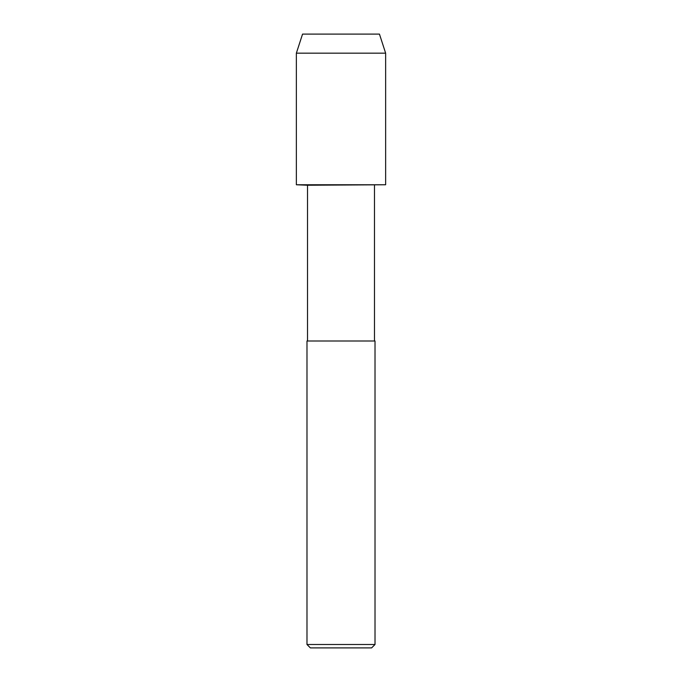 <?xml version="1.0" encoding="UTF-8"?>
<svg xmlns="http://www.w3.org/2000/svg" width="682" height="682" viewBox="0 0 682 682"><rect width="100%" height="100%" fill="white"/><g stroke="black" fill="none" stroke-linecap="round" stroke-linejoin="round"><path stroke-width="1.02" d="M307.522 341L307.522 185.231L296.363 184.762L385.637 184.762L385.637 53.162L379.448 34.1L302.552 34.1L296.363 53.162L385.637 53.162M307.522 185.231L385.637 184.762L296.363 184.762L296.363 53.162M306.985 644.499L306.985 341L375.015 341L375.015 644.499L306.985 644.499L310.387 647.9L371.613 647.9L375.015 644.499M374.478 341L374.478 185.231"/></g></svg>
